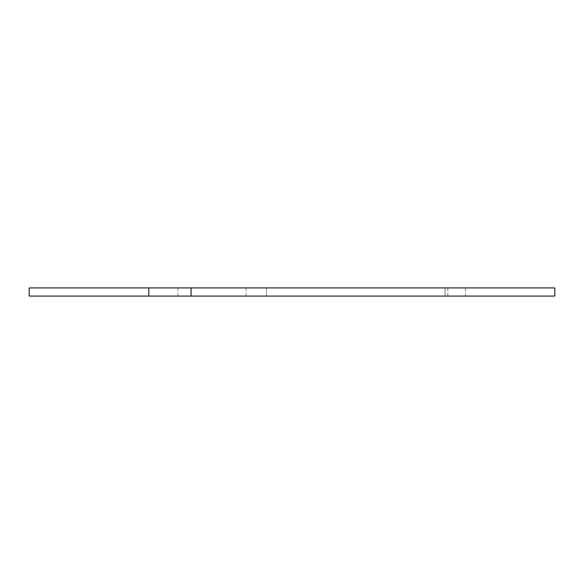 <?xml version="1.0" encoding="UTF-8"?>
<svg xmlns="http://www.w3.org/2000/svg" width="584" height="584" viewBox="0 0 584 584"><rect width="100%" height="100%" fill="white"/><g stroke="black" fill="none" stroke-linecap="round" stroke-linejoin="round"><path stroke-width="0.44" stroke-dasharray="2.92 2.19" d="M177.93 287.919L177.93 296.081L29.2 296.081L29.2 287.919L554.8 287.919M465.499 287.919L246.076 287.919L465.499 287.919L465.499 296.081L246.076 296.081L465.499 296.081M447.833 287.919L447.833 296.081L554.8 296.081M177.93 296.081L266.486 296.081L266.486 287.919L266.486 296.081L445.088 296.081L445.088 287.919L445.088 296.081L447.833 296.081M246.076 296.081L246.076 287.919"/><path stroke-width="0.88" d="M554.8 287.919L191.07 287.919L191.07 296.081L554.8 296.081L554.8 287.919M148.832 287.919L148.832 296.081L29.2 296.081L29.2 287.919L191.07 287.919M148.832 296.081L191.07 296.081"/></g></svg>
